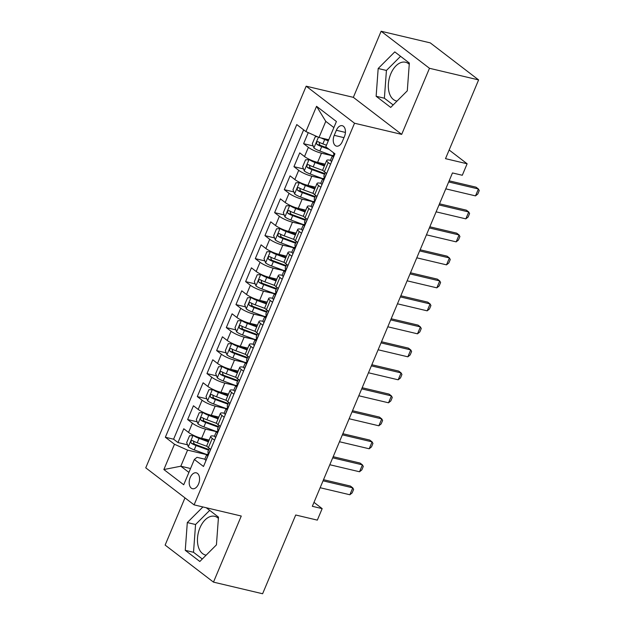 <?xml version="1.0" encoding="UTF-8"?>
<svg xmlns="http://www.w3.org/2000/svg" width="625" height="625" viewBox="0 0 625 625"><rect width="100%" height="100%" fill="white"/><g stroke="black" fill="none" stroke-linecap="round" stroke-linejoin="round"><path stroke-width="0.94" d="M218.383 518.359A19.891 12.148 -76.7 0 0 214.703 516.312A19.891 12.148 -76.7 0 0 199.93 527.867A19.891 12.148 -76.7 0 0 205.539 555.031A19.891 12.148 -76.7 0 0 206.156 555.148M198.562 483.977A8.164 4.984 -76.7 0 0 196.258 472.828A8.164 4.984 -76.7 0 0 190.195 477.57A8.164 4.984 -76.7 0 0 192.5 488.711A8.164 4.984 -76.7 0 0 198.562 483.977M397.023 101.086A19.891 12.148 103.3 0 1 396.414 100.969A19.891 12.148 103.3 0 1 390.797 73.805A19.891 12.148 103.3 0 1 405.57 62.25A19.891 12.148 103.3 0 1 409.25 64.297M184.977 497.883L165.133 545.086L213.477 582.125L262.609 593.75L295.711 515.008L317.328 520.125L322.164 508.625L313.992 502.367M306.172 86.188L145.75 467.828L194.094 504.867L354.523 123.227L306.172 86.188L353.344 97.344L401.688 134.383L429.477 68.289L381.125 31.25L353.344 97.344M381.125 31.25L430.258 42.875L478.609 79.914L445.508 158.656L467.125 163.773L449.148 150M429.477 68.289L478.609 79.914M308.25 132.633L303.609 143.68L313.172 145.945M325.133 164.172L317.602 162.391A10.203 2.133 -157.2 0 1 304.516 156.531L299.742 152.875L293.945 166.672L303.508 168.93M315.469 187.164L307.938 185.383A10.203 2.133 22.8 0 1 294.844 179.523L290.078 175.867L284.281 189.656L293.844 191.922M305.805 210.156L298.273 208.375A10.203 2.133 22.8 0 1 285.18 202.508L280.414 198.859L274.617 212.648L284.18 214.914M296.141 233.148L288.609 231.367A10.203 2.133 22.8 0 1 275.516 225.5L270.75 221.844L264.953 235.641L274.516 237.906M286.477 256.141L278.945 254.352A10.203 2.133 22.8 0 1 265.852 248.492L261.086 244.836L255.289 258.633L264.852 260.898M276.812 279.125L269.281 277.344A10.203 2.133 22.8 0 1 256.188 271.484L251.422 267.828L245.625 281.625L255.188 283.883M267.148 302.117L259.617 300.336A10.203 2.133 22.8 0 1 246.523 294.469L241.758 290.82L235.961 304.609L245.523 306.875M257.484 325.109L249.953 323.328A10.203 2.133 22.8 0 1 236.859 317.461L232.094 313.812L226.297 327.602L235.859 329.867M247.82 348.102L240.289 346.32A10.203 2.133 22.8 0 1 227.195 340.453L222.43 336.797L216.633 350.594L226.195 352.859M238.156 371.086L230.625 369.305A10.203 2.133 22.8 0 1 217.531 363.445L212.766 359.789L206.969 373.586L216.531 375.844M228.492 394.078L220.953 392.297A10.203 2.133 22.8 0 1 207.867 386.438L203.102 382.781L197.297 396.578L206.867 398.836M218.828 417.07L211.289 415.289A10.203 2.133 22.8 0 1 198.203 409.422L193.438 405.773L187.633 419.562L197.203 421.828M467.125 163.773L462.297 175.266L452.469 172.938L312.336 506.305L322.164 508.625M336.359 130.281L334.227 135.336A7.906 4.828 -76.7 0 0 336.461 146.133A7.906 4.828 -76.7 0 0 342.328 141.547L344.461 136.492A7.906 4.828 -76.7 0 0 342.227 125.695A7.906 4.828 -76.7 0 0 336.359 130.281L345.422 132.43M204.875 459.195L196.984 457.328L194.352 459.469L203.5 466.477L334.93 153.812L325.781 146.805L336.414 121.516L316.555 106.297L305.922 131.586L296.773 124.578L165.344 437.25L174.484 444.258L187.578 450.117L180.812 466.211L188.906 472.414M194.352 459.469L183.719 484.766L163.859 469.547L174.484 444.258M216.367 431.656L205.492 429.086A10.203 2.133 -157.2 0 1 192.406 423.219L187.633 419.562M209.164 440.062L201.625 438.281L205.492 429.086M226.031 408.664L215.156 406.094A10.203 2.133 -157.2 0 1 202.07 400.227L197.297 396.578M235.695 385.672L224.82 383.102A10.203 2.133 -157.2 0 1 211.734 377.234L206.969 373.586M245.359 362.68L234.484 360.109A10.203 2.133 -157.2 0 1 221.398 354.25L216.633 350.594M255.023 339.695L244.148 337.117A10.203 2.133 -157.2 0 1 231.062 331.258L226.297 327.602M264.688 316.703L253.812 314.133A10.203 2.133 -157.2 0 1 240.727 308.266L235.961 304.609M274.352 293.711L263.477 291.141A10.203 2.133 -157.2 0 1 250.391 285.273L245.625 281.625M284.016 270.719L273.141 268.148A10.203 2.133 -157.2 0 1 260.055 262.289L255.289 258.633M293.68 247.734L282.805 245.156A10.203 2.133 -157.2 0 1 269.719 239.297L264.953 235.641M303.344 224.742L292.477 222.172A10.203 2.133 -157.2 0 1 279.383 216.305L274.617 212.648M313.008 201.75L302.141 199.18A10.203 2.133 -157.2 0 1 289.047 193.312L284.281 189.656M322.672 178.758L311.805 176.188A10.203 2.133 -157.2 0 1 298.711 170.32L293.945 166.672M332.336 155.766L321.469 153.195A10.203 2.133 -157.2 0 1 308.375 147.336L303.609 143.68M303.641 129.836L173.594 439.203L177.969 442.555L187.539 444.82M201.625 438.281A10.203 2.133 22.8 0 1 188.539 432.414L183.773 428.758L177.969 442.555M326.656 173.492L324.375 171.742A10.203 2.133 -157.2 0 1 322.828 169.648L326.695 160.453A10.203 2.133 -157.2 0 1 330.508 160.32M330.523 164.297L328.242 162.547A10.203 2.133 -157.2 0 1 326.695 160.453M320.859 187.289L318.578 185.539A10.203 2.133 -157.2 0 1 317.031 183.445A10.203 2.133 -157.2 0 1 320.844 183.312M317.031 183.445L313.164 192.641A10.203 2.133 22.8 0 0 314.711 194.734L316.992 196.484M311.195 210.281L308.914 208.531A10.203 2.133 -157.2 0 1 307.367 206.438A10.203 2.133 -157.2 0 1 311.18 206.305M307.367 206.438L303.5 215.633A10.203 2.133 22.8 0 0 305.047 217.727L307.328 219.477M301.531 233.266L299.25 231.523A10.203 2.133 -157.2 0 1 297.703 229.43A10.203 2.133 -157.2 0 1 301.516 229.297M297.703 229.43L293.836 238.625A10.203 2.133 22.8 0 0 295.383 240.719L297.664 242.469M291.867 256.258L289.586 254.508A10.203 2.133 -157.2 0 1 288.039 252.414A10.203 2.133 -157.2 0 1 291.852 252.281M288.039 252.414L284.172 261.617A10.203 2.133 22.8 0 0 285.719 263.711L288 265.453M282.203 279.25L279.922 277.5A10.203 2.133 -157.2 0 1 278.375 275.406A10.203 2.133 -157.2 0 1 282.188 275.273M278.375 275.406L274.508 284.602A10.203 2.133 22.8 0 0 276.055 286.695L278.336 288.445M272.539 302.242L270.25 300.492A10.203 2.133 -157.2 0 1 268.711 298.398A10.203 2.133 -157.2 0 1 272.523 298.266M268.711 298.398L264.844 307.594A10.203 2.133 22.8 0 0 266.391 309.688L268.672 311.438M262.875 325.234L260.586 323.484A10.203 2.133 -157.2 0 1 259.047 321.391A10.203 2.133 -157.2 0 1 262.859 321.258M259.047 321.391L255.18 330.586A10.203 2.133 22.8 0 0 256.727 332.68L259.008 334.43M253.211 348.219L250.922 346.477A10.203 2.133 -157.2 0 1 249.383 344.383A10.203 2.133 -157.2 0 1 253.195 344.242M249.383 344.383L245.516 353.578A10.203 2.133 22.8 0 0 247.062 355.672L249.344 357.414M243.547 371.211L241.258 369.461A10.203 2.133 -157.2 0 1 239.719 367.367A10.203 2.133 -157.2 0 1 243.531 367.234M239.719 367.367L235.852 376.562A10.203 2.133 22.8 0 0 237.398 378.656L239.68 380.406M233.883 394.203L231.594 392.453A10.203 2.133 -157.2 0 1 230.055 390.359A10.203 2.133 -157.2 0 1 233.867 390.227M230.055 390.359L226.188 399.555A10.203 2.133 22.8 0 0 227.734 401.648L230.016 403.398M224.219 417.195L221.93 415.445A10.203 2.133 -157.2 0 1 220.391 413.352A10.203 2.133 -157.2 0 1 224.203 413.219M220.391 413.352L216.523 422.547A10.203 2.133 22.8 0 0 218.07 424.641L220.352 426.391M214.547 440.18L212.266 438.438A10.203 2.133 -157.2 0 1 210.727 436.344A10.203 2.133 -157.2 0 1 214.539 436.211M210.727 436.344L206.859 445.539A10.203 2.133 22.8 0 0 208.398 447.633L210.688 449.383M333.875 127.562L325.773 121.359L319.008 137.453L305.922 131.586M328.75 139.75L319.008 137.453M401.688 134.383L354.523 123.227M213.477 582.125L241.266 516.031L194.094 504.867M190.547 468.516L180.812 466.211L163.859 469.547M206.703 454.648L187.578 450.117M173.594 439.203L165.344 437.25M325.773 121.359L316.555 106.297M378.18 68.5L376.133 96.266L390.695 107.422L407.297 90.812L409.344 63.047L394.781 51.891L378.18 68.5L386.43 70.453L384.383 98.219L393.164 104.945M202.914 506.953L187.305 522.562L185.258 550.328L199.82 561.484L216.43 544.875L218.477 517.109L206.25 507.742M400.562 56.32L386.43 70.453M384.383 98.219L376.133 96.266M209.695 510.383L195.562 524.516L193.516 552.281L202.297 559.008M193.516 552.281L185.258 550.328M195.562 524.516L187.305 522.562M331.703 161.484L331.477 161.43A6.758 1.414 -157.2 0 1 330.523 160.094L332.359 155.727A6.758 1.414 22.8 0 0 332.578 156.367L332.719 156.453M333.766 155.398L333.156 155.422A6.758 1.414 22.8 0 0 332.359 155.727M332.906 156.445L332.578 156.367C333.648 156.141 334.031 155.227 333.734 153.609A6.758 1.414 -157.2 0 1 333.516 152.961L333.594 152.781M448.68 181.953L478.406 188.984L479.25 190.562L477.805 194.008L475.5 195.883L445.781 188.852M475.5 195.883L478.406 188.984L476.047 187.18L449.156 180.82M317.227 136.648L315.219 136.812L312.32 143.711L313.969 148.016A6.758 1.414 22.8 0 0 319.867 151.016L332.406 155.641M321.156 137.961A6.758 1.414 22.8 0 0 324.695 139.516L328.289 140.844M324.938 138.852L328.562 140.188M326.453 145.211L322.859 143.883A6.758 1.414 -157.2 0 1 318.188 141.695C316.469 141.766 316.086 142.688 317.023 144.453A6.758 1.414 22.8 0 0 321.703 146.648L329.188 149.406M327.289 147.953L321.328 145.75A3.445 0.719 -157.2 0 1 319.852 145.125L319.172 143.008M322.039 184.477L321.812 184.422A6.758 1.414 -157.2 0 1 320.859 183.086L322.695 178.711A6.758 1.414 22.8 0 0 322.914 179.359L323.055 179.445M324.102 178.391L323.492 178.406A6.758 1.414 22.8 0 0 322.695 178.711M323.242 179.438L322.914 179.359C323.984 179.133 324.367 178.211 324.07 176.602A6.758 1.414 -157.2 0 1 323.852 175.953L325.32 172.469M439.016 204.945L468.734 211.977L469.586 213.555L468.141 217L465.836 218.867L436.117 211.836M465.836 218.867L468.734 211.977L466.383 210.172L439.492 203.812M312.375 207.461L312.148 207.406A6.758 1.414 -157.2 0 1 311.195 206.07L313.031 201.703A6.758 1.414 22.8 0 0 313.25 202.352L313.391 202.438M314.438 201.383L313.828 201.398A6.758 1.414 22.8 0 0 313.031 201.703M313.578 202.422L313.25 202.352C314.32 202.125 314.703 201.203 314.406 199.586A6.758 1.414 -157.2 0 1 314.188 198.945L315.656 195.461M429.352 227.93L459.07 234.961L459.922 236.539L458.477 239.992L456.172 241.859L426.453 234.828M456.172 241.859L459.07 234.961L456.719 233.164L429.828 226.797M302.711 230.453L302.484 230.398A6.758 1.414 -157.2 0 1 301.531 229.062L303.367 224.695A6.758 1.414 22.8 0 0 303.586 225.336L303.727 225.43M304.773 224.375L304.164 224.391A6.758 1.414 22.8 0 0 303.367 224.695M303.914 225.414L303.586 225.336C304.656 225.117 305.039 224.195 304.742 222.578A6.758 1.414 -157.2 0 1 304.523 221.938L305.992 218.453M419.688 250.922L449.406 257.953L450.258 259.531L448.812 262.984L446.508 264.852L416.789 257.82M446.508 264.852L449.406 257.953L447.055 256.156L420.164 249.789M293.047 253.445L292.82 253.391A6.758 1.414 -157.2 0 1 291.867 252.055L293.703 247.688A6.758 1.414 22.8 0 0 293.922 248.328L294.062 248.414M295.109 247.359L294.5 247.383A6.758 1.414 22.8 0 0 293.703 247.688M294.25 248.406L293.922 248.328C294.992 248.109 295.375 247.187 295.078 245.57A6.758 1.414 -157.2 0 1 294.859 244.93L296.328 241.438M410.023 273.914L439.742 280.945L440.594 282.523L439.148 285.969L436.844 287.844L407.125 280.812M436.844 287.844L439.742 280.945L437.391 279.141L410.5 272.781M310.188 159.758L305.555 159.805L302.656 166.703L304.305 171.008A6.758 1.414 22.8 0 0 310.203 174L322.742 178.633M313.406 161.094A3.445 0.719 22.8 0 0 314.664 161.617L324.656 165.305M309.133 159.508A6.758 1.414 22.8 0 0 315.031 162.508L324.383 165.961M323.094 170.531L313.195 166.875A6.758 1.414 -157.2 0 1 308.523 164.688C306.805 164.758 306.422 165.68 307.359 167.445A6.758 1.414 22.8 0 0 312.039 169.633L324.562 174.258M324.836 173.609L311.664 168.742A3.445 0.719 -157.2 0 1 310.188 168.117L309.508 166M300.523 182.75L295.891 182.797L292.992 189.695L294.641 193.992A6.758 1.414 22.8 0 0 300.539 196.992L313.078 201.625M303.742 184.086A3.445 0.719 22.8 0 0 305 184.609L314.992 188.297M299.469 182.5A6.758 1.414 22.8 0 0 305.367 185.5L314.719 188.953M313.43 193.523L303.531 189.867A6.758 1.414 -157.2 0 1 298.859 187.68C297.141 187.75 296.758 188.664 297.695 190.438A6.758 1.414 22.8 0 0 302.375 192.625L314.898 197.25M315.172 196.602L302 191.734A3.445 0.719 -157.2 0 1 300.523 191.102L299.844 188.984M290.859 205.742L286.227 205.789L283.328 212.688L284.977 216.984A6.758 1.414 22.8 0 0 290.875 219.984L303.414 224.617M294.078 207.07A3.445 0.719 22.8 0 0 295.336 207.602L305.328 211.289M289.805 205.492A6.758 1.414 22.8 0 0 295.703 208.492L305.055 211.945M303.766 216.508L293.867 212.859A6.758 1.414 -157.2 0 1 289.195 210.664C287.477 210.734 287.094 211.656 288.031 213.43A6.758 1.414 22.8 0 0 292.711 215.617L305.234 220.242M305.508 219.586L292.336 214.727A3.445 0.719 -157.2 0 1 290.859 214.094L290.18 211.977M281.188 228.727L276.562 228.781L273.664 235.672L275.312 239.977A6.758 1.414 22.8 0 0 281.211 242.977L293.75 247.609M284.414 230.062A3.445 0.719 22.8 0 0 285.672 230.586L295.664 234.281M280.141 228.484A6.758 1.414 22.8 0 0 286.039 231.477L295.391 234.93M294.102 239.5L284.203 235.852A6.758 1.414 -157.2 0 1 279.531 233.656C277.812 233.727 277.43 234.648 278.367 236.414A6.758 1.414 22.8 0 0 283.047 238.609L295.57 243.234M295.844 242.578L282.672 237.719A3.445 0.719 -157.2 0 1 281.195 237.086L280.516 234.969M283.383 276.438L283.156 276.383A6.758 1.414 -157.2 0 1 282.195 275.047L284.039 270.68A6.758 1.414 22.8 0 0 284.258 271.32L284.398 271.406M285.445 270.352L284.836 270.375A6.758 1.414 22.8 0 0 284.039 270.68M284.586 271.398L284.258 271.32C285.328 271.094 285.711 270.18 285.414 268.562A6.758 1.414 -157.2 0 1 285.195 267.914L286.664 264.43M400.359 296.906L430.078 303.938L430.93 305.516L429.484 308.961L427.18 310.836L397.461 303.805M427.18 310.836L430.078 303.938L427.727 302.133L400.836 295.773M271.523 251.719L266.898 251.766L264 258.664L265.648 262.969A6.758 1.414 22.8 0 0 271.547 265.969L284.086 270.594M274.75 253.055A3.445 0.719 22.8 0 0 276.008 253.578L286 257.266M270.477 251.469A6.758 1.414 22.8 0 0 276.375 254.469L285.727 257.922M284.438 262.492L274.539 258.836A6.758 1.414 -157.2 0 1 269.867 256.648C268.148 256.719 267.766 257.641 268.703 259.406A6.758 1.414 22.8 0 0 273.383 261.594L285.906 266.227M286.18 265.57L273.008 260.703A3.445 0.719 -157.2 0 1 271.531 260.078L270.852 257.961M273.719 299.422L273.492 299.375A6.758 1.414 -157.2 0 1 272.531 298.031L274.375 293.664A6.758 1.414 22.8 0 0 274.594 294.312L274.727 294.398M275.781 293.344L275.172 293.359A6.758 1.414 22.8 0 0 274.375 293.664M274.922 294.391L274.594 294.312C275.664 294.086 276.047 293.164 275.75 291.555A6.758 1.414 -157.2 0 1 275.531 290.906L277 287.422M390.695 319.891L420.414 326.93L421.266 328.508L419.82 331.953L417.516 333.82L387.797 326.789M417.516 333.82L420.414 326.93L418.062 325.125L391.172 318.758M261.859 274.711L257.234 274.758L254.336 281.656L255.984 285.961A6.758 1.414 22.8 0 0 261.883 288.953L274.422 293.586M265.086 276.047A3.445 0.719 22.8 0 0 266.344 276.57L276.336 280.258M260.812 274.461A6.758 1.414 22.8 0 0 266.711 277.461L276.062 280.914M274.766 285.484L264.875 281.828A6.758 1.414 -157.2 0 1 260.203 279.641C258.484 279.711 258.102 280.633 259.039 282.398A6.758 1.414 22.8 0 0 263.719 284.586L276.242 289.211M276.516 288.562L263.344 283.695A3.445 0.719 -157.2 0 1 261.867 283.062L261.188 280.945M264.055 322.414L263.828 322.359A6.758 1.414 -157.2 0 1 262.867 321.023L264.703 316.656A6.758 1.414 22.8 0 0 264.93 317.297L265.062 317.391M266.117 316.336L265.508 316.352A6.758 1.414 22.8 0 0 264.703 316.656M265.258 317.375L264.93 317.297C266 317.078 266.383 316.156 266.086 314.539A6.758 1.414 -157.2 0 1 265.867 313.898L267.336 310.414M381.031 342.883L410.75 349.914L411.602 351.492L410.156 354.945L407.852 356.812L378.133 349.781M407.852 356.812L410.75 349.914L408.398 348.117L381.508 341.75M252.195 297.703L247.57 297.75L244.672 304.648L246.32 308.945A6.758 1.414 22.8 0 0 252.211 311.945L264.758 316.578M255.422 299.031A3.445 0.719 22.8 0 0 256.68 299.562L266.672 303.25M251.148 297.453A6.758 1.414 22.8 0 0 257.047 300.453L266.398 303.906M265.102 308.477L255.211 304.82A6.758 1.414 -157.2 0 1 250.539 302.633C248.82 302.703 248.438 303.617 249.375 305.391A6.758 1.414 22.8 0 0 254.055 307.578L266.578 312.203M266.852 311.547L253.68 306.688A3.445 0.719 -157.2 0 1 252.203 306.055L251.523 303.938M254.391 345.406L254.164 345.352A6.758 1.414 -157.2 0 1 253.203 344.016L255.039 339.648A6.758 1.414 22.8 0 0 255.266 340.289L255.398 340.383M256.453 339.328L255.836 339.344A6.758 1.414 22.8 0 0 255.039 339.648M255.594 340.367L255.266 340.289C256.336 340.07 256.719 339.148 256.422 337.531A6.758 1.414 -157.2 0 1 256.203 336.891L257.664 333.398M371.367 365.875L401.086 372.906L401.938 374.484L400.492 377.938L398.188 379.805L368.469 372.773M398.188 379.805L401.086 372.906L398.734 371.102L371.844 364.742M242.531 320.688L237.906 320.742L235.008 327.641L236.656 331.938A6.758 1.414 22.8 0 0 242.547 334.938L255.094 339.57M245.758 322.023A3.445 0.719 22.8 0 0 247.016 322.547L257.008 326.242M241.484 320.445A6.758 1.414 22.8 0 0 247.383 323.445L256.734 326.891M255.437 331.461L245.547 327.812A6.758 1.414 -157.2 0 1 240.875 325.617C239.156 325.688 238.773 326.609 239.711 328.375A6.758 1.414 22.8 0 0 244.391 330.57L256.914 335.195M257.188 334.539L244.016 329.68A3.445 0.719 -157.2 0 1 242.539 329.047L241.859 326.93M244.727 368.398L244.5 368.344A6.758 1.414 -157.2 0 1 243.539 367.008L245.375 362.641A6.758 1.414 22.8 0 0 245.602 363.281L245.734 363.367M246.789 362.312L246.172 362.336A6.758 1.414 22.8 0 0 245.375 362.641M245.93 363.359L245.602 363.281C246.672 363.055 247.055 362.141 246.758 360.523A6.758 1.414 -157.2 0 1 246.539 359.883L248 356.391M361.703 388.867L391.422 395.898L392.273 397.477L390.82 400.922L388.523 402.797L358.805 395.766M388.523 402.797L391.422 395.898L389.07 394.094L362.18 387.734M232.867 343.68L228.242 343.727L225.344 350.625L226.992 354.93A6.758 1.414 22.8 0 0 232.883 357.93L245.43 362.555M236.094 345.016A3.445 0.719 22.8 0 0 237.352 345.539L247.344 349.234M231.82 343.438A6.758 1.414 22.8 0 0 237.719 346.43L247.07 349.883M245.773 354.453L235.883 350.797A6.758 1.414 -157.2 0 1 231.211 348.609C229.492 348.68 229.109 349.602 230.047 351.367A6.758 1.414 22.8 0 0 234.719 353.562L247.25 358.188M247.523 357.531L234.352 352.672A3.445 0.719 -157.2 0 1 232.875 352.039L232.195 349.922M235.062 391.391L234.836 391.336A6.758 1.414 -157.2 0 1 233.875 390L235.711 385.625A6.758 1.414 22.8 0 0 235.938 386.273L236.07 386.359M237.125 385.305L236.508 385.32A6.758 1.414 22.8 0 0 235.711 385.625M236.266 386.352L235.938 386.273C237.008 386.047 237.391 385.133 237.094 383.516A6.758 1.414 -157.2 0 1 236.875 382.867L238.336 379.383M352.039 411.859L381.758 418.891L382.609 420.469L381.156 423.914L378.859 425.789L349.141 418.75M378.859 425.789L381.758 418.891L379.406 417.086L352.516 410.727M223.203 366.672L218.578 366.719L215.68 373.617L217.328 377.922A6.758 1.414 22.8 0 0 223.219 380.922L235.766 385.547M226.43 368.008A3.445 0.719 22.8 0 0 227.688 368.531L237.68 372.219M222.156 366.422A6.758 1.414 22.8 0 0 228.055 369.422L237.406 372.875M236.109 377.445L226.219 373.789A6.758 1.414 -157.2 0 1 221.547 371.602C219.828 371.672 219.445 372.594 220.383 374.359A6.758 1.414 22.8 0 0 225.055 376.547L237.586 381.172M237.859 380.523L224.688 375.656A3.445 0.719 -157.2 0 1 223.211 375.031L222.531 372.914M225.398 414.375L225.172 414.32A6.758 1.414 -157.2 0 1 224.211 412.984L226.047 408.617A6.758 1.414 22.8 0 0 226.266 409.266L226.406 409.352M227.453 408.297L226.844 408.312A6.758 1.414 22.8 0 0 226.047 408.617M226.594 409.344L226.266 409.266C227.344 409.039 227.727 408.117 227.43 406.5A6.758 1.414 -157.2 0 1 227.211 405.859L228.672 402.375M342.375 434.844L372.094 441.875L372.945 443.453L371.492 446.906L369.195 448.773L339.477 441.742M369.195 448.773L372.094 441.875L369.742 440.078L342.852 433.711M213.539 389.664L208.914 389.711L206.016 396.609L207.664 400.906A6.758 1.414 22.8 0 0 213.555 403.906L226.102 408.539M216.766 391A3.445 0.719 22.8 0 0 218.016 391.523L228.016 395.211M212.492 389.414A6.758 1.414 22.8 0 0 218.391 392.414L227.742 395.867M226.445 400.437L216.555 396.781A6.758 1.414 -157.2 0 1 211.883 394.594C210.164 394.664 209.781 395.578 210.719 397.352A6.758 1.414 22.8 0 0 215.391 399.539L227.922 404.164M228.195 403.516L215.023 398.648A3.445 0.719 -157.2 0 1 213.547 398.016L212.867 395.898M215.734 437.367L215.508 437.312A6.758 1.414 -157.2 0 1 214.547 435.977L216.383 431.609A6.758 1.414 22.8 0 0 216.602 432.25L216.742 432.344M217.789 431.289L217.18 431.305A6.758 1.414 22.8 0 0 216.383 431.609M216.93 432.328L216.602 432.25C217.68 432.031 218.062 431.109 217.766 429.492A6.758 1.414 -157.2 0 1 217.547 428.852L219.008 425.367M332.711 457.836L362.43 464.867L363.281 466.445L361.828 469.898L359.531 471.766L329.812 464.734M359.531 471.766L362.43 464.867L360.078 463.07L333.188 456.703M203.875 412.656L199.25 412.703L196.352 419.602L198 423.898A6.758 1.414 22.8 0 0 203.891 426.898L216.438 431.531M207.102 413.984A3.445 0.719 22.8 0 0 208.352 414.516L218.352 418.203M202.828 412.406A6.758 1.414 22.8 0 0 208.727 415.406L218.078 418.859M216.781 423.422L206.891 419.773A6.758 1.414 -157.2 0 1 202.211 417.578C200.5 417.648 200.117 418.57 201.055 420.344A6.758 1.414 22.8 0 0 205.727 422.531L218.258 427.156M218.531 426.5L205.359 421.641A3.445 0.719 -157.2 0 1 203.883 421.008L203.203 418.891M206.07 460.359L205.844 460.305A6.758 1.414 -157.2 0 1 204.883 458.969L206.719 454.602A6.758 1.414 22.8 0 0 206.938 455.242L207.078 455.328M208.125 454.273L207.516 454.297A6.758 1.414 22.8 0 0 206.719 454.602M207.266 455.32L206.938 455.242C208.016 455.023 208.398 454.102 208.102 452.484A6.758 1.414 -157.2 0 1 207.883 451.844L209.344 448.352M323.047 480.828L352.766 487.859L353.617 489.438L352.164 492.883L349.867 494.758L320.141 487.727M349.867 494.758L352.766 487.859L350.414 486.055L323.523 479.695M194.211 435.641L189.586 435.695L186.688 442.586L188.336 446.891A6.758 1.414 22.8 0 0 194.227 449.891L206.773 454.523M197.438 436.977A3.445 0.719 22.8 0 0 198.688 437.5L208.688 441.195M193.164 435.398A6.758 1.414 22.8 0 0 199.062 438.391L208.414 441.844M207.117 446.414L197.227 442.766A6.758 1.414 -157.2 0 1 192.547 440.57C190.836 440.641 190.445 441.563 191.391 443.328A6.758 1.414 22.8 0 0 196.062 445.523L208.594 450.148M208.867 449.492L195.695 444.633A3.445 0.719 -157.2 0 1 194.219 444L193.539 441.883M211.289 415.289L215.156 406.094M220.953 392.297L224.82 383.102M230.625 369.305L234.484 360.109M240.289 346.32L244.148 337.117M249.953 323.328L253.812 314.133M259.617 300.336L263.477 291.141M269.281 277.344L273.141 268.148M278.945 254.352L282.805 245.156M288.609 231.367L292.477 222.172M298.273 208.375L302.141 199.18M307.938 185.383L311.805 176.188M317.602 162.391L321.469 153.195M304.516 156.531L308.375 147.336M188.539 432.414L192.406 423.219M198.203 409.422L202.07 400.227M207.867 386.438L211.734 377.234M217.531 363.445L221.398 354.25M227.195 340.453L231.062 331.258M236.859 317.461L240.727 308.266M246.523 294.469L250.391 285.273M256.188 271.484L260.055 262.289M265.852 248.492L269.719 239.297M275.516 225.5L279.383 216.305M285.18 202.508L289.047 193.312M294.844 179.523L298.711 170.32M324.375 171.742L328.242 162.547M314.711 194.734L318.578 185.539M305.047 217.727L308.914 208.531M295.383 240.719L299.25 231.523M285.719 263.711L289.586 254.508M276.055 286.695L279.922 277.5M266.391 309.688L270.25 300.492M256.727 332.68L260.586 323.484M247.062 355.672L250.922 346.477M237.398 378.656L241.258 369.461M227.734 401.648L231.594 392.453M218.07 424.641L221.93 415.445M208.398 447.633L212.266 438.438M343.969 137.648L334.227 135.336M331.57 161.422L334.805 153.711M318.43 137.188L313.93 147.906M321.703 146.648L319.867 151.016M324.695 139.516L322.859 143.883M319.852 145.125L317.023 144.453M321.906 184.414L326.531 173.398M312.242 207.398L316.867 196.391M302.57 230.391L307.203 219.383M292.906 253.383L297.539 242.367M309.047 159.516L304.266 170.898M312.039 169.633L310.203 174M315.031 162.508L313.195 166.875M310.188 168.117L307.359 167.445M299.383 182.508L294.594 193.891M302.375 192.625L300.539 196.992M305.367 185.5L303.531 189.867M300.523 191.102L297.695 190.438M289.719 205.5L284.93 216.875M292.711 215.617L290.875 219.984M295.703 208.492L293.867 212.859M290.859 214.094L288.031 213.43M280.055 228.492L275.266 239.867M283.047 238.609L281.211 242.977M286.039 231.477L284.203 235.852M281.195 237.086L278.367 236.414M283.242 276.375L287.875 265.359M270.391 251.477L265.602 262.859M273.383 261.594L271.547 265.969M276.375 254.469L274.539 258.836M271.531 260.078L268.703 259.406M273.578 299.367L278.211 288.352M260.727 274.469L255.938 285.852M263.719 284.586L261.883 288.953M266.711 277.461L264.875 281.828M261.867 283.062L259.039 282.398M263.914 322.352L268.547 311.344M251.062 297.461L246.273 308.844M254.055 307.578L252.211 311.945M257.047 300.453L255.211 304.82M252.203 306.055L249.375 305.391M254.25 345.344L258.883 334.328M241.398 320.453L236.609 331.828M244.391 330.57L242.547 334.938M247.383 323.445L245.547 327.812M242.539 329.047L239.711 328.375M244.586 368.336L249.219 357.32M231.734 343.438L226.945 354.82M234.719 353.562L232.883 357.93M237.719 346.43L235.883 350.797M232.875 352.039L230.047 351.367M234.922 391.328L239.555 380.312M222.07 366.43L217.281 377.812M225.055 376.547L223.219 380.922M228.055 369.422L226.219 373.789M223.211 375.031L220.383 374.359M225.258 414.313L229.891 403.305M212.406 389.422L207.617 400.805M215.391 399.539L213.555 403.906M218.391 392.414L216.555 396.781M213.547 398.016L210.719 397.352M215.594 437.305L220.227 426.297M202.742 412.414L197.953 423.789M205.727 422.531L203.891 426.898M208.727 415.406L206.891 419.773M203.883 421.008L201.055 420.344M205.93 460.297L210.562 449.281M193.07 435.406L188.289 446.781M196.062 445.523L194.227 449.891M199.062 438.391L197.227 442.766M194.219 444L191.391 443.328"/></g></svg>

